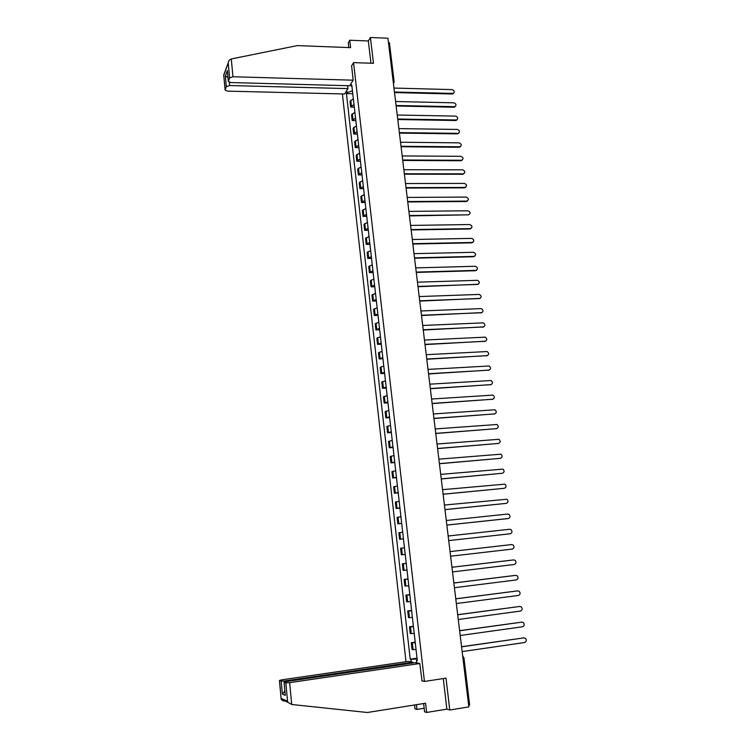 <?xml version="1.0" encoding="UTF-8"?>
<svg xmlns="http://www.w3.org/2000/svg" width="750" height="750" viewBox="0 0 750 750"><rect width="100%" height="100%" fill="white"/><g stroke="black" fill="none" stroke-linecap="round" stroke-linejoin="round"><path stroke-width="1.12" d="M342.394 93.938L406.003 661.716M423.637 703.538L424.575 711.806L426.628 712.444L446.878 709.163L449.766 709.997L468.844 706.894L387.938 38.222L370.425 37.5L368.334 40.978L370.95 63.216M449.766 709.997L446.006 678.15L424.444 681.441L353.55 62.625L373.472 63.3L370.425 37.5M469.509 705L468.666 705.459M388.425 42.244L389.428 42.881L394.116 81.581M353.363 98.794L350.025 101.391L350.663 107.062L354.009 104.494M354.309 107.138L350.663 107.062M354.891 112.275L351.544 114.816L352.191 120.516L355.547 118.003M355.837 120.572L352.191 120.516M356.438 125.822L353.072 128.297L353.719 134.025L357.094 131.569M357.375 134.072L353.719 134.025M357.984 139.425L354.6 141.844L355.256 147.6L358.641 145.2M358.922 147.628L355.256 147.6M359.541 153.103L356.137 155.456L356.794 161.231L360.197 158.897M360.469 161.25L356.794 161.231M361.106 166.828L357.694 169.125L358.35 174.928L361.762 172.659M362.025 174.928L358.35 174.928M362.672 180.628L359.241 182.859L359.906 188.691L363.337 186.487M363.591 188.681L359.906 188.691M364.256 194.494L360.806 196.659L361.472 202.519L364.922 200.372M365.166 202.491L361.472 202.519M365.841 208.416L362.372 210.525L363.038 216.403L366.506 214.331M366.741 216.366L363.038 216.403M367.425 222.413L363.956 224.447L364.622 230.363L368.109 228.347M368.325 230.306L364.622 230.363M369.028 236.466L365.541 238.444L366.206 244.388L369.713 242.438M369.919 244.313L366.206 244.388M370.641 250.594L367.125 252.506L367.8 258.469L371.316 256.594M371.522 258.375L367.8 258.469M372.253 264.788L368.728 266.625L369.403 272.625L372.938 270.816M373.134 272.512L369.403 272.625M373.875 279.047L370.331 280.819L371.016 286.847L374.569 285.103M374.747 286.725L371.016 286.847M375.506 293.372L371.944 295.078L372.628 301.134L376.2 299.456M376.378 300.994L372.628 301.134M377.147 307.772L373.566 309.403L374.259 315.487L377.841 313.875M378.009 315.328L374.259 315.487M378.788 322.228L375.197 323.803L375.891 329.906L379.491 328.369M379.65 329.738L375.891 329.906M380.447 336.769L376.837 338.259L377.531 344.4L381.15 342.938M381.291 344.213L377.531 344.4M382.106 351.366L378.478 352.791L379.181 358.959L382.809 357.572M382.95 358.762L379.181 358.959M383.775 366.038L380.138 367.397L380.831 373.594L384.488 372.272M384.609 373.369L380.831 373.594M385.453 380.784L381.797 382.069L382.5 388.294L386.166 387.047M386.288 388.059L382.5 388.294M387.141 395.597L383.466 396.816L384.169 403.069L387.853 401.887M387.966 402.816L384.169 403.069M388.837 410.484L385.144 411.628L385.856 417.909L389.559 416.812M389.653 417.638L385.856 417.909M390.534 425.447L386.822 426.506L387.544 432.825L391.266 431.794M391.35 432.534L387.544 432.825M392.25 440.484L388.519 441.469L389.241 447.816L392.972 446.859M393.047 447.506L389.241 447.816M393.966 455.587L390.216 456.497L390.938 462.881L394.697 462M394.762 462.553L390.938 462.881M395.7 470.766L391.931 471.6L392.653 478.012L396.431 477.206M396.478 477.666L392.653 478.012M397.434 486.019L393.647 486.778L394.378 493.219L398.175 492.497M398.212 492.853L394.378 493.219M399.178 501.347L395.372 502.031L396.103 508.5L399.919 507.853M399.947 508.125L396.103 508.5M400.931 516.75L397.106 517.359L397.847 523.866L401.672 523.294M401.691 523.462L397.847 523.866M402.694 532.238L398.85 532.753L399.591 539.297L403.444 538.809M403.453 538.875L399.591 539.297M404.466 547.791L400.603 548.231L401.344 554.803L405.216 554.4M406.247 563.428L402.366 563.784L403.116 570.394L406.997 570.066M406.238 563.334L402.366 563.784M408.028 579.141L404.137 579.422L404.887 586.059L408.788 585.816M408.009 578.953L404.137 579.422M409.828 594.928L405.909 595.125L406.669 601.8L410.597 601.641M409.8 594.637L405.909 595.125M411.637 610.8L407.7 610.913L408.459 617.616L412.406 617.541M411.591 610.406L407.7 610.913M413.456 626.756L409.5 626.784L410.259 633.516L414.225 633.525M413.391 626.25L409.5 626.784M415.275 642.778L411.3 642.722L412.069 649.5L416.053 649.584M415.209 642.178L411.3 642.722M350.944 83.784L351.197 85.95L351.956 86.466M417.244 660.094L416.503 660.337L417.291 660.478L351.788 84.994L351.197 85.95M416.503 660.337L416.803 662.953M411.244 661.903L410.953 659.316L417.113 658.941M352.453 90.872L347.006 92.681L346.434 93.609L410.194 659.175L410.953 659.316M347.006 92.681L346.762 90.544M421.734 680.803L424.444 681.441M351.544 65.981L353.55 62.625M352.791 93.769L346.434 93.609M417.028 658.181L410.194 659.175M453.712 93.169L452.213 94.003L394.509 92.55M394.444 92.025L453.234 93.412C454.884 91.856 454.509 90.591 452.119 89.606L393.966 88.069M455.428 106.406L453.938 107.231L396.141 106.003M396.075 105.497L454.903 106.669C456.628 105.122 456.281 103.838 453.853 102.825L395.597 101.513M457.144 119.719L455.681 120.516L397.772 119.522M397.716 119.025L456.581 119.981C458.381 118.444 458.053 117.159 455.587 116.109L397.228 115.031M353.166 80.184L232.959 76.753L229.594 77.962L228.338 81.403L230.756 82.556L349.725 85.753L353.166 80.184L351.6 65.888M229.594 77.962L228.206 62.962L229.181 60.178L231.3 58.95L297.253 45.609L350.606 47.644L349.762 40.228L348.281 42.825L348.825 47.578M349.762 40.228L368.334 40.978M226.322 86.7L225.113 90.028L227.494 91.134L344.634 93.994L347.963 88.603L229.622 85.528L226.322 86.7L225.338 76.05L227.972 77.438M347.634 85.697L347.963 88.603M227.419 71.447L228.384 81.206M228.206 62.869L223.725 74.944L225.15 89.841M291.703 704.494L288.038 702.384L287.55 701.241L285.844 682.866L289.659 682.659L291.703 704.494L367.397 712.5L425.578 703.228L426.628 712.444M412.922 662.981L412.828 662.203L408.412 661.359L281.897 679.828L279.441 680.475L281.175 681.131L284.916 680.934L284.991 681.797M412.828 662.203L284.916 680.934M424.172 708.253L416.953 709.416L415.003 708.806L414.572 704.981M416.419 704.681L416.953 709.416M422.006 680.869L419.756 663.525L415.181 662.653L286.519 681.516L284.034 682.181L285.844 682.866M419.756 663.525L289.659 682.659M446.878 709.163L443.278 678.562M284.85 690.966L282.375 694.116L281.175 681.131M284.109 682.219L285.178 694.453M279.506 680.513L281.194 699.338L283.116 700.913M458.878 133.078L457.425 133.856L399.413 133.106M399.356 132.619L458.269 133.35C460.144 131.831 459.834 130.528 457.341 129.45L398.869 128.606M460.613 146.512L459.178 147.263L401.072 146.747M401.006 146.278L459.956 146.784C461.906 145.275 461.625 143.972 459.094 142.847L400.519 142.238M462.356 160.003L460.941 160.734L402.722 160.453M402.675 159.994L461.653 160.266C463.688 158.784 463.416 157.472 460.856 156.309L402.178 155.944M464.109 173.55L462.712 174.262L404.391 174.216M404.334 173.784L463.359 173.822C465.469 172.359 465.225 171.028 462.628 169.828L403.847 169.706M465.863 187.172L464.625 187.847L406.069 188.053M406.012 187.631L465.066 187.425C467.259 186 467.034 184.659 464.4 183.412L405.516 183.534M467.625 200.85L466.341 201.506L407.747 201.947M407.7 201.544L466.781 201.103C469.05 199.697 468.853 198.347 466.191 197.062L407.203 197.438M409.387 215.522L468.516 214.828L409.434 215.916M468.516 214.828C470.859 213.45 470.681 212.1 467.981 210.778L408.891 211.397M471.169 228.394L469.875 229.003L411.131 229.941M411.084 229.566L470.325 228.619C472.65 227.269 472.5 225.909 469.856 224.55L410.587 225.422M472.95 242.269L471.684 242.841L412.838 244.041M412.8 243.675L472.134 242.475C474.459 241.153 474.319 239.794 471.741 238.387L412.294 239.512M474.741 256.2L473.503 256.753L414.553 258.197M414.516 257.859L473.962 256.397C476.269 255.113 476.156 253.744 473.634 252.3L414 253.669M476.531 270.206L475.331 270.722L416.278 272.428M416.231 272.1L475.791 270.384C478.078 269.128 477.994 267.75 475.538 266.269L415.725 267.9M478.341 284.269L418.003 286.725M417.966 286.416L477.628 284.438C479.906 283.209 479.85 281.831 477.45 280.312L417.459 282.188M480.15 298.397L419.738 301.097M419.709 300.797L479.475 298.556C481.744 297.356 481.706 295.978 479.372 294.422L419.194 296.55M481.959 312.6L421.491 315.525M421.453 315.253L481.331 312.741C483.581 311.569 483.562 310.181 481.294 308.597L420.938 310.978M483.787 326.869L423.244 330.028M423.216 329.766L483.197 326.991C485.428 325.847 485.437 324.459 483.225 322.847L422.691 325.481M485.616 341.194L425.006 344.597M424.978 344.353L485.072 341.306C487.284 340.181 487.322 338.803 485.175 337.153L424.453 340.05M487.444 355.594L426.778 359.241M426.75 359.016L486.956 355.688C489.15 354.591 489.206 353.212 487.116 351.544L426.225 354.684M489.291 370.069L428.559 373.959M428.531 373.744L488.85 370.144C491.025 369.075 491.1 367.688 489.075 365.991L428.006 369.394M491.137 384.6L430.35 388.744M430.322 388.547L490.753 384.666C492.909 383.616 493.003 382.228 491.034 380.512L429.797 384.178M492.994 399.206L432.141 403.594M432.122 403.425L492.666 399.253C494.803 398.222 494.916 396.844 493.003 395.109L431.588 399.028M494.85 413.878L433.95 418.519M433.931 418.369L494.578 413.916C496.706 412.903 496.838 411.525 494.981 409.772L433.397 413.953M496.725 428.616L435.769 433.519M435.75 433.387L496.509 428.653C498.619 427.659 498.769 426.272 496.969 424.5L435.216 428.953M498.6 443.428L437.587 448.594M437.578 448.481L498.45 443.447C500.541 442.472 500.709 441.094 498.956 439.303L437.034 444.019M500.484 458.316L439.425 463.744M439.406 463.641L500.391 458.325C502.472 457.359 502.659 455.981 500.953 454.181L438.863 459.159M441.253 478.884L502.35 473.269L441.262 478.969M501.844 473.391L502.35 473.269C504.412 472.322 504.609 470.944 502.959 469.125L440.709 474.384M504.244 488.297L443.109 494.259M443.109 494.203L504.319 488.288C506.363 487.35 506.578 485.972 504.966 484.153L442.556 489.675M506.081 503.409L444.975 509.634M444.966 509.587L506.297 503.372C508.322 502.453 508.547 501.075 506.991 499.237L444.422 505.041M507.937 518.587L446.841 525.084M446.841 525.056L508.275 518.531C510.291 517.622 510.534 516.244 509.016 514.406L507.694 514.059L446.288 520.491M510.272 533.766L448.725 540.6L510.272 533.766C512.269 532.866 512.531 531.497 511.05 529.641L509.681 529.266L448.163 536.006M450.047 551.597L511.687 544.556L450.056 551.606M450.609 556.219L512.278 549.084C514.256 548.184 514.528 546.816 513.094 544.959L511.687 544.556M451.941 567.253L513.375 559.941M452.512 571.922L514.294 564.469C516.262 563.578 516.544 562.209 515.147 560.344L513.694 559.922L451.95 567.281M453.853 582.984L515.531 575.363M454.416 587.7L516.319 579.928C518.269 579.047 518.569 577.678 517.2 575.803L515.719 575.363L453.853 583.031M455.766 598.8L517.697 590.869M456.337 603.553L518.353 595.462C520.294 594.591 520.594 593.222 519.272 591.347L517.753 590.869L455.766 598.866M457.688 614.691L519.825 606.459M458.269 619.491L520.397 611.072C522.319 610.209 522.638 608.841 521.344 606.956L519.788 606.459L457.697 614.775M459.619 630.666L521.944 622.116M460.2 635.503L522.45 626.766C524.363 625.903 524.691 624.534 523.434 622.65L521.841 622.134L459.628 630.769M461.559 646.716L524.072 637.856M462.15 651.6L524.513 642.534C526.416 641.672 526.753 640.303 525.525 638.409L523.903 637.875L461.578 646.847M411.244 633.628L410.475 626.878M409.434 617.691L408.675 610.969M407.644 601.828L406.884 595.144M405.853 586.041L405.094 579.394M404.072 570.337L403.322 563.719M402.3 554.709L401.55 548.128M400.538 539.166L399.797 532.603M398.784 523.688L398.044 517.163M397.041 508.294L396.3 501.797M395.297 492.966L394.566 486.506M393.572 477.722L392.841 471.291M391.856 462.553L391.125 456.15M390.141 447.45L389.419 441.084M388.434 432.422L387.722 426.094M386.747 417.469L386.025 411.169M385.059 402.591L384.347 396.319M383.381 387.778L382.669 381.534M381.703 373.041L381 366.834M380.044 358.378L379.341 352.191M378.394 343.781L377.691 337.622M376.744 329.25L376.05 323.128M375.103 314.794L374.409 308.7M373.472 300.403L372.787 294.337M371.85 286.088L371.166 280.041M370.238 271.828L369.553 265.819M368.625 257.644L367.95 251.662M367.022 243.525L366.347 237.572M365.428 229.472L364.762 223.547M363.844 215.484L363.178 209.588M362.269 201.562L361.603 195.684M360.694 187.697L360.038 181.856M359.137 173.906L358.472 168.094M357.581 160.181L356.925 154.388M356.025 146.512L355.378 140.747M354.488 132.909L353.841 127.172M352.95 119.372L352.303 113.662M351.422 105.891L350.784 100.209M413.062 649.65L412.294 642.863M463.762 657.553L462.675 655.922M469.659 705.075L463.903 657.619L462.909 657.9M394.041 81.909L393.122 81.066M393.956 82.65L394.125 81.647M452.634 93.497L452.213 94.003M454.369 106.734L453.938 107.231M456.103 120.037L455.681 120.516M228.206 62.962L223.8 75.159M225.338 76.05L227.381 70.453M231.3 58.95L232.959 76.753M229.331 82.322L229.622 85.528M281.156 698.409L287.55 701.241M285.328 695.363L282.375 694.116M283.847 700.978L283.8 700.491M457.856 133.387L457.425 133.856M481.331 312.741L480.862 313.031M483.197 326.991L482.728 327.272M485.072 341.306L484.603 341.569M486.956 355.688L486.478 355.941M488.85 370.144L488.372 370.378M490.753 384.666L490.266 384.891M492.666 399.253L492.178 399.459M494.578 413.916L494.091 414.113M496.509 428.653L496.013 428.822M498.45 443.447L497.953 443.606M500.391 458.325L499.894 458.466M504.319 488.288L503.812 488.391M506.297 503.372L505.781 503.466M508.275 518.531L507.759 518.616M513.694 559.922L513.169 559.95M515.719 575.363L515.194 575.372M517.753 590.869L517.219 590.869M519.788 606.459L519.253 606.45M521.841 622.134L521.306 622.097M523.903 637.875L523.359 637.819M453.234 93.412L452.812 93.919M454.903 106.669L454.481 107.166M456.581 119.981L456.159 120.459M228.338 81.403L227.381 71.081M225.113 90.028L223.725 74.944M284.034 682.181L285.206 694.791M281.137 698.859L279.441 680.475M281.194 699.338L288.038 702.384M458.269 133.35L457.838 133.819"/></g></svg>
